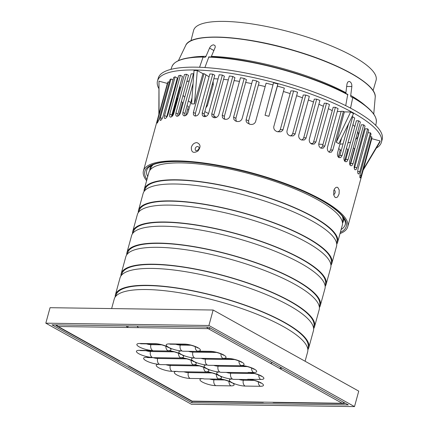 <?xml version="1.0" encoding="UTF-8"?>
<svg xmlns="http://www.w3.org/2000/svg" width="428" height="428" viewBox="0 0 428 428"><rect width="100%" height="100%" fill="white"/><g stroke="black" fill="none" stroke-linecap="round" stroke-linejoin="round"><path stroke-width="0.64" d="M345.717 105.657L347.729 94.46A105.556 26.606 -164.7 0 0 208.869 56.929L204.9 67.533M208.869 56.929L208.538 57.117A105.93 26.702 15.3 0 1 347.911 94.786L347.729 94.46M345.808 93.422L347.001 83.856L347.755 82.053L349.077 81.432L349.885 81.641L351.137 82.898L351.714 84.311L351.875 86.386L350.644 96.038L351.163 96.963L352.763 97.488L350.548 108.145M352.581 97.161L352.763 97.488A105.93 26.702 15.3 0 1 376.292 122.403L375.752 125.409M213.117 81.309L213.299 84.584L207.382 105.684L205.863 107.824M199.582 67.271L203.102 57.042L204.718 57.406L205.777 56.812L209.543 48.097C210.523 46.112 211.876 45.02 213.609 44.833L215.059 45.646L215.273 47.16L211.127 56.994M203.337 56.828C185.228 56.935 174.779 60.166 171.992 66.517A105.93 26.702 15.3 0 1 203.102 57.042L203.428 56.854M268.875 116.304L265.055 115.271L273.535 82.797L277.9 83.979L268.875 116.304L277.43 86.119A105.898 26.697 15.3 0 1 284.342 88.093L273.754 126.784C273.626 129.219 274.813 130.845 277.328 131.669A105.898 26.697 -164.7 0 1 277.617 131.754L280.816 131.803L282.651 130.465L283.026 129.636L280.292 129.577L290.874 90.88L293.613 90.939A105.898 26.697 15.3 0 1 297.572 92.234L286.985 130.931C286.744 133.279 287.766 134.906 290.05 135.81A105.898 26.697 -164.7 0 1 290.264 135.879L293.18 135.906L294.844 134.536L295.176 133.75L292.656 133.691L303.243 95L305.763 95.053A105.898 26.697 15.3 0 1 309.342 96.353L298.755 135.05C298.444 137.345 299.333 138.972 301.414 139.924A105.898 26.697 -164.7 0 1 301.58 139.988L304.238 139.999L305.763 138.64L306.084 137.848L303.703 137.795L314.291 99.098L316.672 99.152A105.898 26.697 15.3 0 1 319.919 100.457L309.337 139.154C308.979 141.406 309.749 143.032 311.648 144.027A105.898 26.697 -164.7 0 1 311.777 144.081L314.2 144.081L315.934 141.936L313.638 141.882L324.226 103.185L326.516 103.239A105.898 26.697 15.3 0 1 329.469 104.544L318.881 143.241C318.491 145.472 319.16 147.093 320.882 148.115A105.898 26.697 -164.7 0 1 320.984 148.163L323.194 148.152L324.82 146.007L322.584 145.953L333.171 107.257L335.408 107.31A105.898 26.697 15.3 0 1 338.077 108.621L327.49 147.312C327.078 149.532 327.65 151.159 329.196 152.186A105.898 26.697 -164.7 0 1 329.276 152.229L331.288 152.213L332.813 150.062L330.603 150.014L341.186 111.317L343.4 111.371A105.898 26.697 15.3 0 1 344.358 111.89L350.628 111.976L353.539 113.602L338.815 143.669L336.269 142.251L350.628 111.976M277.9 83.979L277.43 86.119M336.269 142.251L344.358 111.89M146.622 180.696A105.898 26.697 15.3 0 1 143.439 170.906A105.898 26.697 15.3 0 1 177.401 160.869A105.898 26.697 15.3 0 1 290.623 185.538A105.898 26.697 15.3 0 1 347.729 226.792L363.49 169.006L380.166 140.94L379.92 142.059L363.276 169.975M363.49 169.006L371.777 138.677L380.166 140.94M340.132 150.1L341.196 150.688M187.55 109.654L188.769 109.67M158.858 114.544L158.981 81.165L159.072 113.762L143.439 170.906M158.981 81.165L167.375 83.433L159.072 113.762M158.756 88.371A116.074 29.259 15.3 0 1 157.488 80.983A116.074 29.259 15.3 0 1 194.713 69.978A116.074 29.259 15.3 0 1 318.812 97.022A116.074 29.259 15.3 0 1 381.412 142.24A116.074 29.259 15.3 0 1 376.314 148.099M353.603 153.09A116.074 29.259 15.3 0 1 353.25 153.106M347.509 153.256A116.074 29.259 15.3 0 1 346.701 153.261M181.756 108.134A116.074 29.259 15.3 0 1 181.06 107.722M176.197 104.673A116.074 29.259 15.3 0 1 175.903 104.475M213.823 78.725A91.956 23.182 15.3 0 1 218.045 78.945M223.544 79.373A91.956 23.182 15.3 0 1 228.311 79.87M234.127 80.603A91.956 23.182 15.3 0 1 239.471 81.395M245.683 82.449A91.956 23.182 15.3 0 1 251.675 83.588M258.4 85.006A91.956 23.182 15.3 0 1 265.173 86.574M283.411 91.496A91.956 23.182 15.3 0 1 290.141 93.572M296.62 95.712A91.956 23.182 15.3 0 1 302.484 97.777M308.353 99.97A91.956 23.182 15.3 0 1 313.489 102.014M318.876 104.282A91.956 23.182 15.3 0 1 323.375 106.299M328.34 108.664A91.956 23.182 15.3 0 1 332.24 110.649M352.918 124.639A91.956 23.182 15.3 0 1 354.791 126.645M357.803 131.466A91.956 23.182 15.3 0 1 358.161 135.826A91.956 23.182 15.3 0 1 355.604 139.496M350.559 142.112A91.956 23.182 15.3 0 1 347.927 142.888M343.074 143.824A91.956 23.182 15.3 0 1 339.918 144.199M323.006 144.402A91.956 23.182 15.3 0 1 318.742 144.129M312.606 143.573A91.956 23.182 15.3 0 1 310.6 143.353M216.488 117.363A91.956 23.182 15.3 0 1 213.695 116.068M208.57 113.559A91.956 23.182 15.3 0 1 204.83 111.601M190.69 102.65A91.956 23.182 15.3 0 1 188.352 100.762M184.73 97.279A91.956 23.182 15.3 0 1 183.077 95.267M180.546 88.783A91.956 23.182 15.3 0 1 180.766 87.296A91.956 23.182 15.3 0 1 181.306 86.007M186.785 81.711A91.956 23.182 15.3 0 1 189.23 80.822M338.682 148.709L340.265 149.607L338.248 156.985M362.356 135.97L363.201 136.179M370.306 136.767L371.782 136.799A105.898 26.697 15.3 0 1 371.777 138.677M346.375 148.575L347.766 149.367L344.583 161.003M353.277 148.002L354.459 148.677L349.997 164.983M351.998 116.753L352.704 116.769A105.898 26.697 15.3 0 1 354.716 118.069L344.133 156.76C343.684 158.997 344.026 160.618 345.166 161.629A105.898 26.697 -164.7 0 1 345.23 161.677L346.776 161.65L348.071 159.5L345.819 159.446L356.401 120.755L358.653 120.803A105.898 26.697 15.3 0 1 360.365 122.092L349.783 160.789C349.318 163.052 349.558 164.673 350.505 165.652A105.898 26.697 -164.7 0 1 350.569 165.706L351.896 165.673L353.084 163.523L350.762 163.469L361.35 124.773L363.672 124.826A105.898 26.697 15.3 0 1 365.057 126.105L354.47 164.801C353.988 167.102 354.117 168.723 354.849 169.665A105.898 26.697 -164.7 0 1 354.908 169.723L355.994 169.686L357.07 167.53L354.635 167.476L365.223 128.78L367.652 128.839A105.898 26.697 15.3 0 1 368.674 130.101L358.086 168.793C357.583 171.157 357.578 172.778 358.075 173.656A105.898 26.697 -164.7 0 1 358.124 173.725L358.466 173.966M337.275 111.558L341.153 111.451M249.556 124.174L248.855 123.264L248.556 120.996L246.105 119.658L246.068 121.044L246.956 122.702L249.668 124.206A105.898 26.697 -164.7 0 1 249.963 124.275C252.541 124.826 254.393 124.024 255.516 121.857L266.104 83.16A105.898 26.697 15.3 0 1 272.984 84.921M367.941 132.771L370.45 132.83A105.898 26.697 15.3 0 1 371.039 134.071L360.456 172.768C359.9 175.218 359.739 176.834 359.959 177.625A105.898 26.697 -164.7 0 1 359.985 177.711L360.151 177.946M214.284 117.721L213.823 114.907L211.769 113.784L211.956 116.17L213.112 117.363L214.214 117.716A105.898 26.697 -164.7 0 1 214.353 117.732C216.472 117.823 217.948 116.807 218.788 114.683L229.371 75.986A105.898 26.697 15.3 0 1 232.8 76.484L234.935 77.655L224.347 116.346L222.212 115.18L222.49 117.641L223.764 118.872L224.973 119.284L224.513 118.577L224.347 116.346M162.148 118.567L160.414 117.62C159.89 119.776 159.981 120.691 160.693 120.37A105.898 26.697 -164.7 0 1 160.762 120.327C161.581 119.808 162.373 118.401 163.132 116.106L173.715 77.409A105.898 26.697 15.3 0 1 175.154 76.81L177.331 78.003L166.743 116.694L164.566 115.507C164.074 117.647 164.288 118.631 165.219 118.46L164.716 118.433M197.313 70.545L194.424 103.913L191.573 103.876L194.05 70.497L197.313 70.545L202.909 73.659A105.898 26.697 15.3 0 1 203.979 73.691L205.959 74.772L195.377 113.468L193.392 112.387L193.435 114.667L194.366 115.763L195.28 116.015A105.898 26.697 -164.7 0 1 195.371 116.015C197.196 115.897 198.49 114.779 199.266 112.66L209.848 73.964A105.898 26.697 15.3 0 1 212.769 74.167L214.776 75.264L204.188 113.955L202.182 112.858L202.289 115.191L203.332 116.336L204.338 116.635A105.898 26.697 -164.7 0 1 204.45 116.646C206.424 116.625 207.81 115.555 208.607 113.436L219.195 74.739A105.898 26.697 15.3 0 1 222.357 75.087L224.411 76.211L213.823 114.907M205.927 74.9L209.067 76.821M165.219 118.46A105.898 26.697 -164.7 0 1 165.299 118.433C166.358 117.978 167.262 116.635 168.017 114.41L178.599 75.713A105.898 26.697 15.3 0 1 180.365 75.285L182.446 76.425L171.858 115.121L169.777 113.982L169.606 116.165L170.146 117.031L170.751 117.112A105.898 26.697 -164.7 0 1 170.831 117.095C172.099 116.71 173.105 115.426 173.854 113.243L184.441 74.547A105.898 26.697 15.3 0 1 186.496 74.274L188.518 75.382L177.93 114.073L175.908 112.971L175.806 115.175L176.47 116.122L177.171 116.256A105.898 26.697 -164.7 0 1 177.251 116.25C178.701 115.94 179.803 114.704 180.546 112.553L191.134 73.857A105.898 26.697 15.3 0 1 193.467 73.728L193.798 73.916M167.375 83.433A105.898 26.697 15.3 0 1 168.151 81.764L169.231 82.358M175.309 85.386L175.908 85.557M179.637 86.691L180.049 87.066L172.019 116.411L180.049 87.066M180.006 87.232A92.71 23.369 -164.7 0 0 179.888 87.794L179.883 87.81M224.973 119.284A105.898 26.697 -164.7 0 1 225.144 119.31C227.407 119.53 228.985 118.572 229.884 116.437L240.472 77.741A105.898 26.697 15.3 0 1 244.19 78.415L246.448 79.651L235.865 118.347L233.602 117.112L233.918 119.53L235.389 120.931L236.727 121.413A105.898 26.697 -164.7 0 1 236.946 121.456C239.359 121.825 241.06 120.931 242.05 118.786L252.632 80.09A105.898 26.697 15.3 0 1 256.688 80.962L259.143 82.304L248.556 120.996M158.478 120.964L157.563 120.461C156.99 122.633 156.926 123.462 157.37 122.954A105.898 26.697 -164.7 0 1 157.429 122.889L159.366 118.422L169.953 79.726A105.898 26.697 15.3 0 1 170.997 78.923L173.003 80.02M172.949 115.276L177.55 98.445A102.886 25.937 15.3 0 1 177.09 98.023M205.574 116.539L205.729 115.961A102.886 25.937 15.3 0 1 204.044 115.143M178.995 115.282L182.499 102.469A102.886 25.937 15.3 0 1 181.344 101.597M186.009 115.298L188.411 106.502A102.886 25.937 15.3 0 1 187.025 105.614M202.909 73.659L194.424 103.913M354.635 167.476L354.309 168.45M350.762 163.469L350.056 165.09M345.819 159.446L344.834 161.335M341.646 137.891L337.585 152.721C337.152 154.941 337.59 156.568 338.906 157.59A105.898 26.697 -164.7 0 1 338.976 157.632L340.725 157.611L342.122 155.46L339.902 155.412L348.558 123.772M339.902 155.412L338.687 157.44M330.603 150.014L329.116 152.143M322.584 145.953L321.995 147.205L320.909 148.125M313.638 141.882L313.012 143.145L311.777 144.081M303.703 137.795L303.029 139.079L301.649 140.015M292.656 133.691L291.987 134.932L290.398 135.927M280.292 129.577L279.612 130.781L277.804 131.813M236.657 121.397L236.085 120.573L235.865 118.347M204.498 116.651L204.188 113.955M195.543 116.02L195.377 113.468M184.848 115.817L184.864 113.511L182.879 112.425L182.836 114.661L183.617 115.678L184.415 115.86A105.898 26.697 -164.7 0 1 184.489 115.86C186.11 115.624 187.293 114.442 188.047 112.307L192.028 97.766M193.087 83.455L184.864 113.511M177.786 116.116L177.93 114.073M171.628 116.732L171.858 115.121M166.594 117.336L166.743 116.694M333.594 194.424L334.61 194.077L335.274 192.033L334.75 190.251L333.974 190M197.661 146.51C196.506 146.547 195.703 147.2 195.254 148.468C194.515 153.866 202.123 147.815 197.661 146.51M347.729 226.792A105.898 26.697 15.3 0 1 340.009 233.602M337.842 187.523L339.206 190.011L339.083 193.97L337.58 196.992L335.937 197.683L334.862 197.142L333.706 194.933L333.77 190.626L334.493 188.898L335.852 187.48L337.023 187.207L337.842 187.523M196.896 142.636C200.636 144.172 200.994 146.97 197.961 151.041C193.37 153.593 191.172 152.325 191.375 147.232C192.402 144.273 194.237 142.738 196.896 142.636M359.985 177.711C360.167 178.39 360.574 177.652 361.2 175.496L359.948 175.469M358.124 173.725C358.627 174.378 359.204 173.645 359.862 171.521L357.701 171.473M160.313 120.412L160.693 120.37M367.652 128.839L357.07 167.53M305.763 95.053L295.176 133.75M343.4 111.371L332.813 150.062M316.672 99.152L306.084 137.848M363.672 124.826L353.084 163.523M293.613 90.939L283.026 129.636M370.45 132.83L359.862 171.521M352.704 116.769L342.122 155.46M335.408 107.31L324.82 146.007M326.516 103.239L315.934 141.936M358.653 120.803L348.071 159.5M371.782 136.799L361.2 175.496M222.212 115.18L232.8 76.484M160.414 117.62L170.997 78.923M182.879 112.425L193.467 73.728M164.566 115.507L175.154 76.81M211.769 113.784L222.357 75.087M157.563 120.461L168.151 81.764M233.602 117.112L244.19 78.415M193.392 112.387L203.979 73.691M175.908 112.971L186.496 74.274M169.777 113.982L180.365 75.285M202.182 112.858L212.769 74.167M246.105 119.658L256.688 80.962M157.488 80.983L158.258 78.169A116.074 29.259 15.3 0 1 195.484 67.164A116.074 29.259 15.3 0 1 319.582 94.208A116.074 29.259 15.3 0 1 382.183 139.426L381.412 142.24M190.952 40.794L193.579 30.474A94.593 23.845 15.3 0 1 223.94 21.4A94.593 23.845 15.3 0 1 325.264 43.506A94.593 23.845 15.3 0 1 376.057 80.394L373.061 90.613M191.76 402.7L51.991 324.841L208.564 327.072L348.333 404.931L191.76 402.7L192.151 401.282M354.507 406.6L208.912 325.499L45.817 323.172L191.412 404.273L354.507 406.6L358.739 391.122L213.144 310.022L208.912 325.499M213.144 310.022L50.055 307.695L45.817 323.172M115.186 297.027A100.248 25.268 15.3 0 1 115.4 294.817L120.022 277.927A100.248 25.268 15.3 0 1 152.17 268.426A100.248 25.268 15.3 0 1 259.347 291.778A100.248 25.268 15.3 0 1 313.408 330.833L308.786 347.718A100.248 25.268 15.3 0 1 307.85 349.73M121.563 275.145L121.9 273.909A99.494 25.081 15.3 0 1 153.807 264.477A99.494 25.081 15.3 0 1 260.181 287.653A99.494 25.081 15.3 0 1 313.836 326.414L313.499 327.65M120.958 275.921A100.248 25.268 15.3 0 1 121.178 273.706A100.248 25.268 15.3 0 1 153.32 264.204A100.248 25.268 15.3 0 1 260.502 287.557A100.248 25.268 15.3 0 1 314.564 326.612A100.248 25.268 15.3 0 1 313.622 328.624M121.178 273.706L125.795 256.821A100.248 25.268 15.3 0 1 157.943 247.32A100.248 25.268 15.3 0 1 265.119 270.673A100.248 25.268 15.3 0 1 319.181 309.728L314.564 326.612M127.335 254.039L127.678 252.804A99.494 25.081 15.3 0 1 159.58 243.371A99.494 25.081 15.3 0 1 265.954 266.548A99.494 25.081 15.3 0 1 319.609 305.308L319.272 306.544M126.736 254.81A100.248 25.268 15.3 0 1 126.95 252.6A100.248 25.268 15.3 0 1 159.098 243.099A100.248 25.268 15.3 0 1 266.275 266.451A100.248 25.268 15.3 0 1 320.337 305.506A100.248 25.268 15.3 0 1 319.395 307.518M126.95 252.6L131.567 235.716A100.248 25.268 15.3 0 1 163.715 226.214A100.248 25.268 15.3 0 1 270.892 249.567A100.248 25.268 15.3 0 1 324.954 288.622L320.337 305.506M133.113 232.934L133.45 231.692A99.494 25.081 15.3 0 1 165.358 222.266A99.494 25.081 15.3 0 1 271.726 245.442A99.494 25.081 15.3 0 1 325.382 284.203L325.045 285.439M132.509 233.704A100.248 25.268 15.3 0 1 132.723 231.495A100.248 25.268 15.3 0 1 164.871 221.993A100.248 25.268 15.3 0 1 272.048 245.346A100.248 25.268 15.3 0 1 326.109 284.401A100.248 25.268 15.3 0 1 325.168 286.412M132.723 231.495L137.34 214.61A100.248 25.268 15.3 0 1 169.488 205.108A100.248 25.268 15.3 0 1 276.67 228.461A100.248 25.268 15.3 0 1 330.732 267.516L326.109 284.401M138.886 211.828L139.223 210.587A99.494 25.081 15.3 0 1 171.13 201.16A99.494 25.081 15.3 0 1 277.505 224.336A99.494 25.081 15.3 0 1 331.16 263.097L330.817 264.333M138.281 212.598A100.248 25.268 15.3 0 1 138.495 210.389A100.248 25.268 15.3 0 1 170.644 200.887A100.248 25.268 15.3 0 1 277.825 224.24A100.248 25.268 15.3 0 1 331.887 263.295A100.248 25.268 15.3 0 1 330.946 265.307M138.495 210.389L143.118 193.504A100.248 25.268 15.3 0 1 175.266 184.003A100.248 25.268 15.3 0 1 282.443 207.355A100.248 25.268 15.3 0 1 336.504 246.41L331.887 263.295M144.659 190.722L144.996 189.481A99.494 25.081 15.3 0 1 176.903 180.049A99.494 25.081 15.3 0 1 283.277 203.23A99.494 25.081 15.3 0 1 336.932 241.991L336.595 243.227M144.059 191.493A100.248 25.268 15.3 0 1 144.273 189.283A100.248 25.268 15.3 0 1 176.416 179.781A100.248 25.268 15.3 0 1 283.598 203.134A100.248 25.268 15.3 0 1 337.66 242.189A100.248 25.268 15.3 0 1 336.718 244.201M144.273 189.283L148.891 172.398A100.248 25.268 15.3 0 1 181.039 162.897A100.248 25.268 15.3 0 1 288.215 186.25A100.248 25.268 15.3 0 1 342.277 225.305L337.66 242.189M342.432 216.391A99.494 25.081 15.3 0 1 342.705 220.88L342.368 222.121M150.431 169.611L150.774 168.375A99.494 25.081 15.3 0 1 153.294 164.646M343.529 217.927A100.248 25.268 15.3 0 1 343.433 221.083A100.248 25.268 15.3 0 1 342.491 223.095M149.832 170.387A100.248 25.268 15.3 0 1 150.046 168.177A100.248 25.268 15.3 0 1 151.571 165.411M111.638 308.572L114.244 299.038A100.248 25.268 15.3 0 1 146.392 289.531A100.248 25.268 15.3 0 1 253.574 312.889A100.248 25.268 15.3 0 1 307.636 351.939L305.089 361.237M115.79 296.251L116.127 295.015A99.494 25.081 15.3 0 1 148.035 285.583A99.494 25.081 15.3 0 1 254.409 308.759A99.494 25.081 15.3 0 1 308.064 347.52L307.721 348.761M115.4 294.817A100.248 25.268 15.3 0 1 147.548 285.31A100.248 25.268 15.3 0 1 254.73 308.668A100.248 25.268 15.3 0 1 308.786 347.718M210.191 327.982A4.521 3.055 119.1 0 1 208.211 328.651L280.035 368.658L280.458 367.122M129.994 366.523A4.521 3.055 119.1 0 1 128.946 366.25L191.065 400.854A4.521 3.055 -60.9 0 0 192.113 401.122L58.165 326.51A4.521 3.055 119.1 0 1 57.122 326.243L119.241 360.841A4.521 3.055 -60.9 0 0 120.284 361.114M282.02 367.994A4.521 3.055 119.1 0 1 280.035 368.658L342.159 403.262A4.521 3.055 -60.9 0 0 344.139 402.598M128.946 366.25A4.521 3.055 119.1 0 1 128.165 365.501M272.572 402.272A4.521 3.13 90.8 0 0 273.663 402.571L343.245 403.561A4.521 3.13 -89.2 0 1 342.159 403.262L192.113 401.122A4.521 3.13 90.8 0 0 193.199 401.427L262.787 402.416A4.521 3.13 -89.2 0 1 261.695 402.117M263.889 402.149A4.521 3.13 -89.2 0 1 262.787 402.416M56.747 324.911A4.521 3.13 90.8 0 0 58.165 326.51L208.211 328.651A4.521 3.13 -89.2 0 1 206.794 327.051M126.335 325.901A4.521 3.13 -89.2 0 0 127.753 327.506L128.181 325.927M137.206 326.056A4.521 3.13 90.8 0 0 138.624 327.661M270.33 363.254A4.521 3.055 -60.9 0 0 272.31 362.586M207.382 105.684L206.451 105.673M213.299 84.584L212.229 84.567M372.216 89.57A97.969 24.696 -164.7 0 0 286.744 48.391A97.969 24.696 -164.7 0 0 192.215 40.328M375.206 97.327C377.052 85.001 341.373 64.521 296.165 51.087C244.516 35.24 190.674 32.127 185.693 45.48A98.344 24.787 15.3 0 1 216.83 37.231A98.344 24.787 15.3 0 1 320 59.385A98.344 24.787 15.3 0 1 375.206 97.327L373.751 114.067M211.502 56.384A102.212 25.766 15.3 0 1 345.792 92.678M350.644 95.385A102.212 25.766 15.3 0 1 365.571 105.812M189.668 57.694A102.212 25.766 15.3 0 1 206.061 56.309M346.637 86.483L351.853 86.558M349.735 107.717L350.655 107.728M213.968 50.563L209.543 48.097M200.352 67.298L199.683 66.928M147.735 176.62A102.886 25.937 15.3 0 1 146.729 170.296C149.768 160.719 178.032 158.922 214.583 165.101C244.714 170.333 273.182 178.588 299.985 189.866C315.206 196.42 326.912 202.899 335.087 209.297C338.783 212.218 341.49 214.936 343.208 217.445C345.129 220.356 345.797 222.737 345.209 224.593A102.886 25.937 15.3 0 1 341.121 229.526M179.888 87.794L172.061 116.373L179.888 87.799M340.34 232.383A104.395 26.317 -164.7 0 0 252.525 173.468A104.395 26.317 -164.7 0 0 146.954 179.482M151.084 343.925L150.881 344.668A5.275 1.332 15.3 0 1 146.451 343.861M161.586 344.824L150.881 344.668A4.521 3.13 -89.2 0 0 152.636 350.511L139.587 350.323A9.801 2.472 -164.7 0 0 138.833 353.742A9.801 2.472 -164.7 0 0 152.208 357.353A4.521 3.13 -89.2 0 1 150.447 351.511A5.275 1.332 15.3 0 1 146.018 350.703M150.651 350.767L150.447 351.511L174.207 351.848M157.836 357.722L157.632 358.461A5.275 1.332 15.3 0 1 153.203 357.653M186.822 358.878L157.632 358.461A4.521 3.13 -89.2 0 0 159.387 364.308A9.801 2.472 -164.7 0 0 158.627 367.722A9.801 2.472 -164.7 0 0 172.008 371.333A4.521 3.13 -89.2 0 1 170.248 365.491A5.275 1.332 15.3 0 1 165.818 364.683M170.451 364.747L170.248 365.491L199.443 365.908M188.507 371.857L188.304 372.595A5.275 1.332 15.3 0 1 183.874 371.788M212.058 372.938L188.304 372.595A4.521 3.13 -89.2 0 0 190.059 378.443L203.107 378.625A9.801 2.472 -164.7 0 0 202.348 382.038A9.801 2.472 -164.7 0 0 215.728 385.655L230.949 385.874A9.801 2.472 -164.7 0 0 231.709 382.461A9.801 2.472 -164.7 0 0 245.084 386.072L260.304 386.291A9.801 2.472 -164.7 0 0 261.064 382.878A9.801 2.472 -164.7 0 0 247.689 379.262L260.732 379.449A9.801 2.472 -164.7 0 0 261.492 376.035A9.801 2.472 -164.7 0 0 248.117 372.419L253.553 372.499A9.801 2.472 -164.7 0 0 254.312 369.086A9.801 2.472 -164.7 0 0 240.937 365.469A9.801 2.472 -164.7 0 0 241.692 362.056A9.801 2.472 -164.7 0 0 228.317 358.439L222.881 358.364A9.801 2.472 -164.7 0 0 223.641 354.951A9.801 2.472 -164.7 0 0 210.26 351.335L197.217 351.147A9.801 2.472 -164.7 0 0 197.971 347.734A9.801 2.472 -164.7 0 0 184.596 344.117L169.376 343.903A9.801 2.472 -164.7 0 0 168.616 347.317A9.801 2.472 -164.7 0 0 155.241 343.7L140.02 343.481A9.801 2.472 -164.7 0 0 139.261 346.899A9.801 2.472 -164.7 0 0 152.636 350.511M140.55 343.705L141.106 343.786A4.521 3.13 -89.2 0 1 140.02 343.481M141.106 343.786L156.332 344A4.521 3.13 -89.2 0 1 155.241 343.7M165.887 346.241A4.521 3.13 90.8 0 0 167.856 350.73A9.801 2.472 -164.7 0 0 168.616 347.317A9.801 2.472 -164.7 0 0 181.991 350.928A9.801 2.472 -164.7 0 0 181.237 354.347A9.801 2.472 -164.7 0 0 167.856 350.73A4.521 3.13 -89.2 0 0 168.948 351.03C173.147 350.928 180.68 353.924 181.039 354.63L180.632 354.026M140.122 350.548L140.678 350.628A4.521 3.13 -89.2 0 1 139.587 350.323M178.508 353.271A4.521 3.13 90.8 0 0 180.477 357.76A9.801 2.472 -164.7 0 0 181.237 354.347A9.801 2.472 -164.7 0 0 194.612 357.958A9.801 2.472 -164.7 0 0 193.852 361.371A9.801 2.472 -164.7 0 0 180.477 357.76A4.521 3.13 -89.2 0 0 181.568 358.059C185.763 357.958 193.301 360.954 193.659 361.66L193.247 361.05M147.302 357.498L147.863 357.578A4.521 3.13 -89.2 0 1 146.772 357.278A9.801 2.472 -164.7 0 0 146.012 360.692A9.801 2.472 -164.7 0 0 159.387 364.308A4.521 3.13 -89.2 0 0 160.479 364.608L194.184 365.089A4.521 3.13 -89.2 0 1 193.092 364.784A9.801 2.472 -164.7 0 0 193.852 361.371A9.801 2.472 -164.7 0 0 207.227 364.988A9.801 2.472 -164.7 0 0 206.473 368.401A9.801 2.472 -164.7 0 0 193.092 364.784A4.521 3.13 90.8 0 1 191.123 360.296M152.208 357.353L146.772 357.278M203.744 367.326A4.521 3.13 90.8 0 0 205.713 371.814A9.801 2.472 -164.7 0 0 206.473 368.401A9.801 2.472 -164.7 0 0 219.848 372.018A9.801 2.472 -164.7 0 0 219.088 375.431A9.801 2.472 -164.7 0 0 205.713 371.814A4.521 3.13 -89.2 0 0 206.804 372.114C210.999 372.012 218.537 375.014 218.895 375.714L218.483 375.11M172.008 371.333L177.443 371.413A9.801 2.472 -164.7 0 0 176.684 374.826A9.801 2.472 -164.7 0 0 190.059 378.443M177.973 371.632L178.535 371.713A4.521 3.13 -89.2 0 1 177.443 371.413M216.359 374.356A4.521 3.13 90.8 0 0 218.328 378.844A9.801 2.472 -164.7 0 0 219.088 375.431A9.801 2.472 -164.7 0 0 232.463 379.048A9.801 2.472 -164.7 0 0 231.709 382.461A9.801 2.472 -164.7 0 0 218.328 378.844A4.521 3.13 90.8 0 0 219.42 379.144C223.619 379.042 231.152 382.044 231.511 382.744L231.104 382.14M228.98 381.385A4.521 3.13 90.8 0 0 230.949 385.874M224.679 379.962L213.968 379.813A4.521 3.13 90.8 0 0 215.728 385.655M203.642 378.844L204.199 378.93A4.521 3.13 -89.2 0 1 203.107 378.625M214.171 379.069L213.968 379.813A5.275 1.332 15.3 0 1 209.538 379.005M247.689 379.262A4.521 3.13 90.8 0 0 248.775 379.561C252.975 379.459 260.508 382.461 260.871 383.162L260.459 382.557M258.335 381.803A4.521 3.13 90.8 0 0 260.304 386.291M254.034 380.385L243.329 380.23A4.521 3.13 90.8 0 0 245.084 386.072M248.775 379.561L233.554 379.347A4.521 3.13 -89.2 0 1 232.463 379.048A4.521 3.13 90.8 0 1 230.708 373.2A5.275 1.332 15.3 0 1 226.278 372.392M243.527 379.486L243.329 380.23A5.275 1.332 15.3 0 1 238.894 379.422M248.117 372.419A4.521 3.13 90.8 0 0 249.208 372.718C253.403 372.617 260.941 375.618 261.299 376.319L260.887 375.714M258.763 374.96A4.521 3.13 90.8 0 0 260.732 379.449M254.462 373.542L230.708 373.2L230.911 372.462M249.208 372.718L220.939 372.317A4.521 3.13 -89.2 0 1 219.848 372.018A4.521 3.13 90.8 0 1 218.087 366.175A5.275 1.332 15.3 0 1 213.658 365.362M238.963 360.981A4.521 3.13 90.8 0 0 240.937 365.469A4.521 3.13 90.8 0 0 242.023 365.769C246.223 365.667 253.756 368.663 254.114 369.369L253.708 368.765M251.584 368.01A4.521 3.13 90.8 0 0 253.553 372.499M247.282 366.587L218.087 366.175L218.291 365.432M242.023 365.769L208.318 365.287A4.521 3.13 -89.2 0 1 207.227 364.988A4.521 3.13 90.8 0 1 205.472 359.145A5.275 1.332 15.3 0 1 201.042 358.338M228.317 358.439A4.521 3.13 90.8 0 0 229.408 358.739C233.608 358.637 241.141 361.639 241.499 362.339L241.087 361.735M234.667 359.563L205.472 359.145L205.675 358.402M229.408 358.739L195.703 358.257A4.521 3.13 -89.2 0 1 194.612 357.958A4.521 3.13 90.8 0 1 192.851 352.116A5.275 1.332 15.3 0 1 188.422 351.308M210.26 351.335A4.521 3.13 90.8 0 0 211.352 351.634C215.552 351.532 223.084 354.528 223.443 355.235L223.036 354.63M220.912 353.876A4.521 3.13 90.8 0 0 222.881 358.364M216.611 352.453L192.851 352.116L193.055 351.372M211.352 351.634L183.082 351.233A4.521 3.13 -89.2 0 1 181.991 350.928A4.521 3.13 90.8 0 1 180.236 345.086A5.275 1.332 15.3 0 1 175.806 344.278M184.596 344.117A4.521 3.13 90.8 0 0 185.688 344.417C189.888 344.321 197.42 347.317 197.779 348.018L197.367 347.413M195.243 346.659A4.521 3.13 90.8 0 0 197.217 351.147M190.947 345.241L180.236 345.086L180.439 344.342M169.905 344.123L170.467 344.203A4.521 3.13 -89.2 0 1 169.376 343.903M347.814 94.481C312.702 75.189 247.999 57.705 208.778 56.903M352.672 97.188C369.252 106.861 377.127 115.266 376.292 122.403M185.693 45.48L178.423 60.632M171.992 66.517L170.927 69.373M343.433 221.083L344.053 218.804M150.046 168.177L150.667 165.898M156.332 344C160.527 343.898 168.065 346.899 168.423 347.6L168.011 346.996M140.678 350.628L168.948 351.03M147.863 357.578L181.568 358.059M159.922 364.528L160.479 364.608M194.184 365.089C198.383 364.988 205.916 367.984 206.275 368.685L205.868 368.08M178.535 371.713L206.804 372.114M204.199 378.93L219.42 379.144M233.554 379.347L232.998 379.267M220.939 372.317L220.377 372.237M208.318 365.287L207.762 365.207M195.703 358.257L195.141 358.177M183.082 351.233L182.526 351.153M170.467 344.203L185.688 344.417M55.624 324.895A4.521 4.521 0 0 0 57.122 326.243M191.065 400.854A4.521 4.521 0 0 0 193.199 401.427M343.245 403.561A4.521 4.521 0 0 0 345.166 403.165"/></g></svg>

